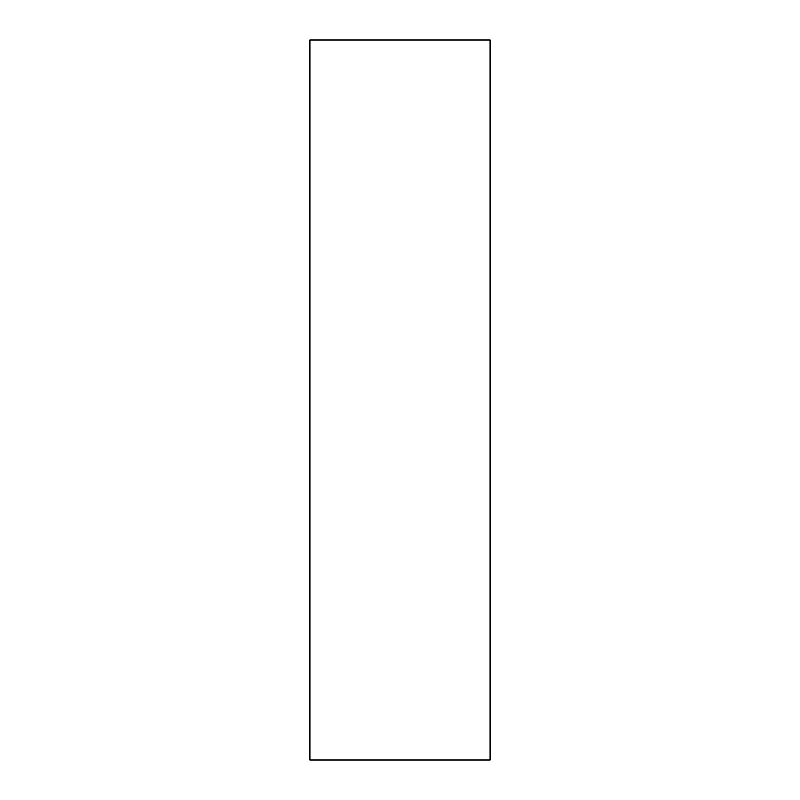 <?xml version="1.0" encoding="UTF-8"?>
<svg xmlns="http://www.w3.org/2000/svg" width="800" height="800" viewBox="0 0 800 800"><rect width="100%" height="100%" fill="white"/><g stroke="black" fill="none" stroke-linecap="round" stroke-linejoin="round"><path stroke-width="1.2" d="M310 760L310 40L490 40L490 760L310 760"/></g></svg>
